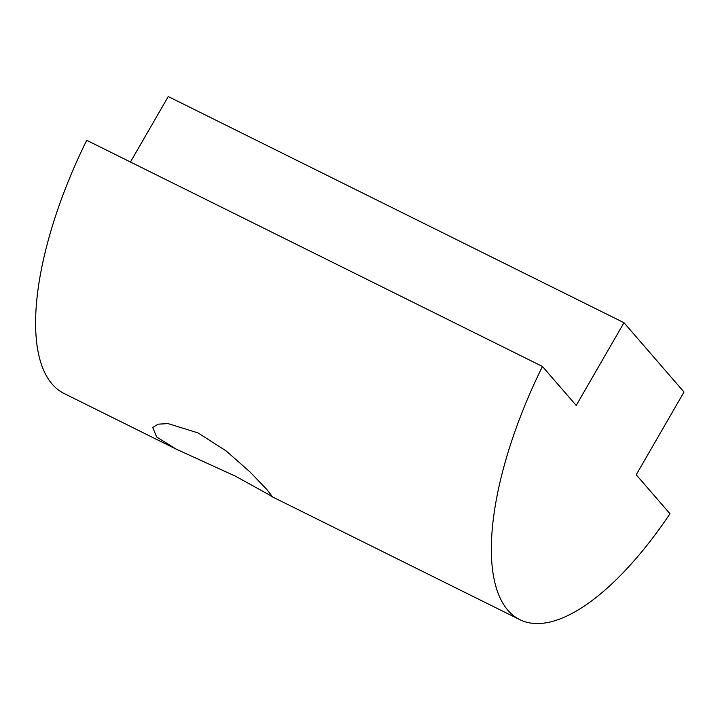 <?xml version="1.0" encoding="UTF-8"?>
<svg xmlns="http://www.w3.org/2000/svg" width="720" height="720" viewBox="0 0 720 720"><rect width="100%" height="100%" fill="white"/><g stroke="black" fill="none" stroke-linecap="round" stroke-linejoin="round"><path stroke-width="1.08" d="M198.018 432.9L226.215 450.981L250.236 472.167L266.823 489.474L272.241 496.503L235.53 476.226L176.13 449.1L156.663 437.004L152.721 427.5L158.058 424.179L167.994 423.594L198.018 432.9M623.988 322.713L684 392.031L636.228 474.768L669.987 513.756A237.852 92.295 -63.6 0 1 519.84 619.659A237.852 92.295 -63.6 0 1 542.457 366.462L576.216 405.45L623.988 322.713L168.246 96.552L130.455 162.009M542.457 366.462L86.715 140.31A237.852 92.295 116.4 0 0 64.098 393.507L176.13 449.1M519.84 619.659L271.08 496.215"/></g></svg>
